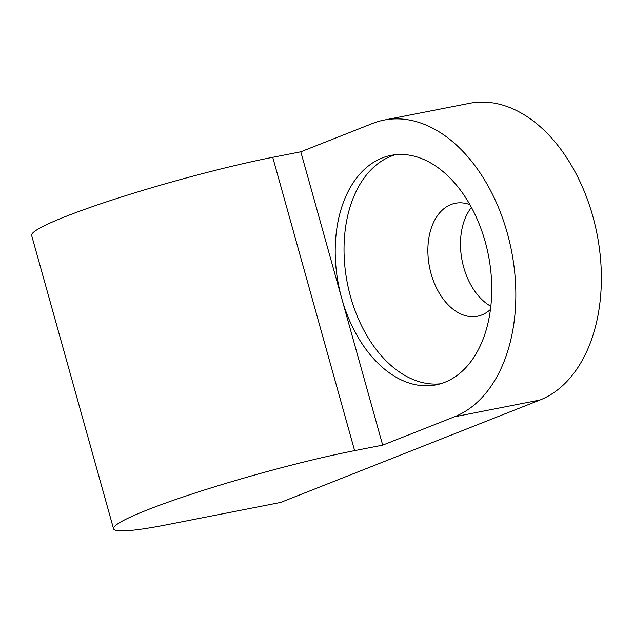<?xml version="1.0" encoding="UTF-8"?>
<svg xmlns="http://www.w3.org/2000/svg" width="633" height="633" viewBox="0 0 633 633"><rect width="100%" height="100%" fill="white"/><g stroke="black" fill="none" stroke-linecap="round" stroke-linejoin="round"><path stroke-width="0.95" d="M454.431 416.799A152.909 99.903 -101.1 0 0 507.286 233.079A152.909 99.903 -101.1 0 0 384.057 120.08A152.909 99.903 -101.1 0 0 372.528 123.459L300.794 151.793L341.749 298.459A116.931 76.395 78.9 0 1 390.98 155.386A116.931 76.395 78.9 0 1 485.218 241.798A116.931 76.395 78.9 0 1 435.987 384.872A116.931 76.395 78.9 0 1 341.749 298.459L382.696 445.134L354.63 450.633A152.909 13.855 164.4 0 0 196.357 492.593A152.909 13.855 164.4 0 0 113.552 528.8A152.909 13.855 164.4 0 0 167.017 524.733L280.609 502.46L539.965 400.024L454.431 416.799L382.696 445.134M384.057 120.08L469.583 103.306A152.909 99.903 78.9 0 1 592.82 216.304A152.909 99.903 78.9 0 1 539.965 400.024M471.45 207.434A57.563 37.608 -101.1 0 0 463.696 267.308A57.563 37.608 -101.1 0 0 490.828 306.285M490.448 309.458A57.563 37.608 78.9 0 1 477.48 316.239A57.563 37.608 78.9 0 1 431.089 273.701A57.563 37.608 78.9 0 1 455.325 203.264A57.563 37.608 78.9 0 1 469.892 204.641M440.354 383.812A116.931 76.395 78.9 0 1 350.563 296.735A116.931 76.395 78.9 0 1 395.427 154.721M113.552 528.8L31.65 235.468A152.909 13.855 -15.6 0 1 114.462 199.253A152.909 13.855 -15.6 0 1 272.728 157.3L300.794 151.793M354.63 450.633L272.728 157.3"/></g></svg>
